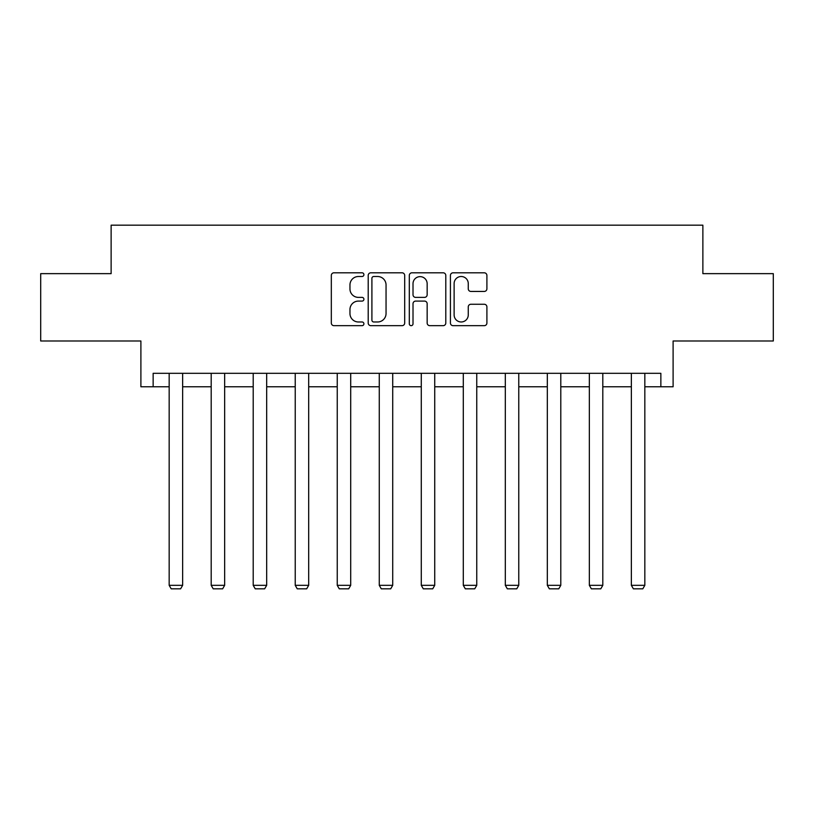 <?xml version="1.0" encoding="UTF-8"?>
<svg xmlns="http://www.w3.org/2000/svg" width="814" height="814" viewBox="0 0 814 814"><rect width="100%" height="100%" fill="white"/><g stroke="black" fill="none" stroke-linecap="round" stroke-linejoin="round"><path stroke-width="1.22" d="M363.909 274.654A1.852 1.852 0 0 0 362.057 272.802L333.964 272.802A2.646 2.646 0 0 0 331.318 275.447L331.318 323.036A2.646 2.646 0 0 0 333.964 325.671L362.057 325.671A1.852 1.852 0 0 0 363.909 323.83A1.852 1.852 0 0 0 362.057 321.978L358.425 321.978A8.455 8.455 0 0 1 349.959 313.512L349.959 309.544A8.455 8.455 0 0 1 358.425 301.088L362.057 301.088A1.852 1.852 0 0 0 363.909 299.237A1.852 1.852 0 0 0 362.057 297.385L358.425 297.385A8.455 8.455 0 0 1 349.959 288.929L349.959 284.961A8.455 8.455 0 0 1 358.425 276.506L362.057 276.506A1.852 1.852 0 0 0 363.909 274.654M153.144 386.772L153.144 373.311L660.856 373.311L660.856 386.772L673.107 386.772L673.107 340.985L773.3 340.985L773.3 273.646L702.869 273.646L702.869 225.173L111.131 225.173L111.131 273.646L40.7 273.646L40.7 340.985L140.893 340.985L140.893 386.772L169.17 386.772M484.259 291.443A2.646 2.646 0 0 0 486.904 288.797L486.904 275.447A2.646 2.646 0 0 0 484.259 272.802L453.062 272.802A2.646 2.646 0 0 0 450.427 275.447L450.427 323.036A2.646 2.646 0 0 0 453.062 325.671L484.259 325.671A2.646 2.646 0 0 0 486.904 323.036L486.904 306.909A2.646 2.646 0 0 0 484.259 304.263L470.909 304.263A2.646 2.646 0 0 0 468.264 306.909L468.264 314.906A7.072 7.072 0 0 1 461.192 321.978A7.072 7.072 0 0 1 454.12 314.906L454.12 283.577A7.072 7.072 0 0 1 461.192 276.506A7.072 7.072 0 0 1 468.264 283.577L468.264 288.797A2.646 2.646 0 0 0 470.909 291.443L484.259 291.443M404.69 275.447A2.646 2.646 0 0 0 402.045 272.802L370.848 272.802A2.646 2.646 0 0 0 368.203 275.447L368.203 323.036A2.646 2.646 0 0 0 370.848 325.671L402.045 325.671A2.646 2.646 0 0 0 404.69 323.036L404.69 275.447M411.955 272.802L443.152 272.802A2.646 2.646 0 0 1 445.797 275.447L445.797 323.036A2.646 2.646 0 0 1 443.152 325.671L429.802 325.671A2.646 2.646 0 0 1 427.157 323.036L427.157 303.734A2.646 2.646 0 0 0 424.511 301.088L415.659 301.088A2.646 2.646 0 0 0 413.013 303.734L413.013 323.83A1.852 1.852 0 0 1 411.162 325.671A1.852 1.852 0 0 1 409.31 323.83L409.31 275.447A2.646 2.646 0 0 1 411.955 272.802M182.641 386.772L211.192 386.772M224.654 386.772L253.205 386.772M266.677 386.772L295.228 386.772M308.689 386.772L337.24 386.772M350.712 386.772L379.263 386.772M392.724 386.772L421.276 386.772M434.737 386.772L463.288 386.772M476.76 386.772L505.311 386.772M518.772 386.772L547.323 386.772M560.795 386.772L589.346 386.772M602.808 386.772L631.359 386.772M644.83 386.772L660.856 386.772M373.758 276.506A1.852 1.852 0 0 0 371.906 278.347L371.906 320.126A1.852 1.852 0 0 0 373.758 321.978L377.584 321.978A8.455 8.455 0 0 0 386.05 313.512L386.05 284.961A8.455 8.455 0 0 0 377.584 276.506L373.758 276.506M427.157 283.71A7.072 7.072 0 0 0 420.085 276.638A7.072 7.072 0 0 0 413.013 283.71L413.013 294.739A2.646 2.646 0 0 0 415.659 297.385L424.511 297.385A2.646 2.646 0 0 0 427.157 294.739L427.157 283.71M182.641 373.311L182.641 585.327L169.17 585.327L169.17 373.311M182.641 585.327L180.616 588.827L171.194 588.827L169.17 585.327M224.654 373.311L224.654 585.327L211.192 585.327L211.192 373.311M224.654 585.327L222.639 588.827L213.207 588.827L211.192 585.327M266.677 373.311L266.677 585.327L253.205 585.327L253.205 373.311M266.677 585.327L264.652 588.827L255.23 588.827L253.205 585.327M308.689 373.311L308.689 585.327L295.228 585.327L295.228 373.311M308.689 585.327L306.675 588.827L297.242 588.827L295.228 585.327M350.712 373.311L350.712 585.327L337.24 585.327L337.24 373.311M350.712 585.327L348.687 588.827L339.265 588.827L337.24 585.327M392.724 373.311L392.724 585.327L379.263 585.327L379.263 373.311M392.724 585.327L390.71 588.827L381.278 588.827L379.263 585.327M434.737 373.311L434.737 585.327L421.276 585.327L421.276 373.311M434.737 585.327L432.722 588.827L423.29 588.827L421.276 585.327M476.76 373.311L476.76 585.327L463.288 585.327L463.288 373.311M476.76 585.327L474.735 588.827L465.313 588.827L463.288 585.327M518.772 373.311L518.772 585.327L505.311 585.327L505.311 373.311M518.772 585.327L516.758 588.827L507.326 588.827L505.311 585.327M560.795 373.311L560.795 585.327L547.323 585.327L547.323 373.311M560.795 585.327L558.77 588.827L549.348 588.827L547.323 585.327M602.808 373.311L602.808 585.327L589.346 585.327L589.346 373.311M602.808 585.327L600.793 588.827L591.361 588.827L589.346 585.327M644.83 373.311L644.83 585.327L631.359 585.327L631.359 373.311M644.83 585.327L642.806 588.827L633.384 588.827L631.359 585.327"/></g></svg>
